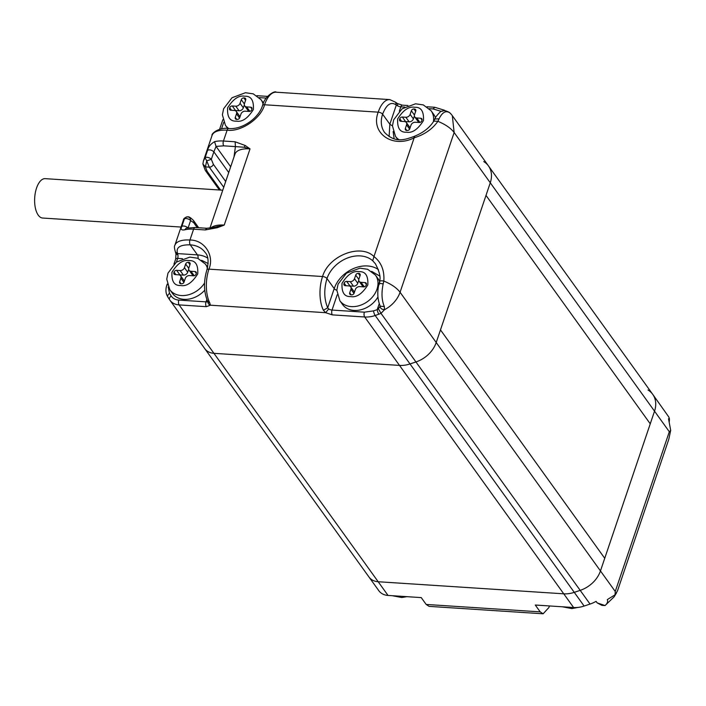 <?xml version="1.0" encoding="UTF-8"?>
<svg xmlns="http://www.w3.org/2000/svg" width="706" height="706" viewBox="0 0 706 706"><rect width="100%" height="100%" fill="white"/><g stroke="black" fill="none" stroke-linecap="round" stroke-linejoin="round"><path stroke-width="1.06" d="M244.408 97.966L243.852 97.922A2.189 1.686 -35.7 0 0 241.284 99.67L240.058 103.288A3.654 2.806 144.3 0 1 235.786 106.191L232.274 105.962A2.189 1.686 -35.7 0 0 229.706 107.709L229.529 108.247A2.189 1.686 -35.7 0 0 229.679 109.651A2.189 1.686 -35.7 0 0 230.827 110.242L234.339 110.463A3.654 2.806 144.3 0 1 236.254 111.442A3.654 2.806 144.3 0 1 236.51 113.79L235.283 117.408A2.189 1.686 -35.7 0 0 235.433 118.82A2.189 1.686 -35.7 0 0 236.581 119.402L237.137 119.438A2.189 1.686 -35.7 0 0 239.705 117.699L240.931 114.081A3.654 2.806 144.3 0 1 245.203 111.177L249.183 111.433A2.189 1.686 -35.7 0 0 251.751 109.695L251.927 109.156A2.189 1.686 -35.7 0 0 251.777 107.744A2.189 1.686 -35.7 0 0 250.63 107.162L246.65 106.897A3.654 2.806 144.3 0 1 244.735 105.918A3.654 2.806 144.3 0 1 244.479 103.579L245.706 99.952A2.189 1.686 -35.7 0 0 245.556 98.549A2.189 1.686 -35.7 0 0 244.408 97.966L245.75 99.828M244.735 105.918L248.009 110.471A3.654 2.806 -35.7 0 0 249.597 111.416M239.925 117.028A3.654 2.806 -35.7 0 0 239.528 115.996L236.254 111.442M232.274 105.962L235.548 110.515A2.189 1.686 -35.7 0 0 234.948 110.568M235.548 110.515L239.06 110.745A3.654 2.806 -35.7 0 0 243.332 107.841L244.338 104.894M433.369 121.944A21.93 16.82 144.3 0 0 431.101 110.754L433.837 114.557A21.93 16.82 144.3 0 1 435.461 117.602M414.475 109.033L413.919 108.989A2.189 1.686 -35.7 0 0 411.351 110.736L410.124 114.354A3.654 2.806 144.3 0 1 405.853 117.258L402.341 117.028A2.189 1.686 -35.7 0 0 399.772 118.776L399.596 119.314A2.189 1.686 -35.7 0 0 399.746 120.717A2.189 1.686 -35.7 0 0 400.893 121.308L404.406 121.538A3.654 2.806 144.3 0 1 406.321 122.509A3.654 2.806 144.3 0 1 406.577 124.856L405.35 128.483A2.189 1.686 -35.7 0 0 405.5 129.886A2.189 1.686 -35.7 0 0 406.647 130.469L407.203 130.513A2.189 1.686 -35.7 0 0 409.771 128.766L410.998 125.147A3.654 2.806 144.3 0 1 415.269 122.244L419.249 122.5A2.189 1.686 -35.7 0 0 421.817 120.761L421.994 120.223A2.189 1.686 -35.7 0 0 421.844 118.811A2.189 1.686 -35.7 0 0 420.697 118.229L416.716 117.964A3.654 2.806 144.3 0 1 414.801 116.993A3.654 2.806 144.3 0 1 414.546 114.646L415.772 111.018A2.189 1.686 -35.7 0 0 415.622 109.615A2.189 1.686 -35.7 0 0 414.475 109.033L415.816 110.895M414.801 116.993L418.076 121.547A3.654 2.806 -35.7 0 0 419.673 122.482M409.992 128.095A3.654 2.806 -35.7 0 0 409.595 127.071L406.321 122.509M402.341 117.028L405.615 121.591A2.189 1.686 -35.7 0 0 405.015 121.635M405.615 121.591L409.127 121.811A3.654 2.806 -35.7 0 0 413.407 118.908L414.404 115.96M204.74 290.201A21.93 16.82 144.3 0 1 172.529 293.475L169.793 289.672A21.93 16.82 144.3 0 0 181.274 295.54A21.93 16.82 144.3 0 0 204.546 283.044M188.767 262.332L188.211 262.297A2.189 1.686 -35.7 0 0 185.652 264.044L184.425 267.662A3.654 2.806 144.3 0 1 180.145 270.566L176.632 270.336A2.189 1.686 -35.7 0 0 174.073 272.084L173.888 272.622A2.189 1.686 -35.7 0 0 174.038 274.025A2.189 1.686 -35.7 0 0 175.185 274.616L178.706 274.837A3.654 2.806 144.3 0 1 180.612 275.817A3.654 2.806 144.3 0 1 180.868 278.164L179.642 281.782A2.189 1.686 -35.7 0 0 179.792 283.194A2.189 1.686 -35.7 0 0 180.948 283.777L181.495 283.812A2.189 1.686 -35.7 0 0 184.063 282.073L185.29 278.455A3.654 2.806 144.3 0 1 189.561 275.552L193.55 275.808A2.189 1.686 -35.7 0 0 196.109 274.06L196.294 273.531A2.189 1.686 -35.7 0 0 196.144 272.119A2.189 1.686 -35.7 0 0 194.988 271.536L191.008 271.272A3.654 2.806 144.3 0 1 189.093 270.292A3.654 2.806 144.3 0 1 188.846 267.953L190.073 264.326A2.189 1.686 -35.7 0 0 189.914 262.923A2.189 1.686 -35.7 0 0 188.767 262.332L190.108 264.203M189.093 270.292L192.376 274.846A3.654 2.806 -35.7 0 0 193.965 275.79M184.292 281.403A3.654 2.806 -35.7 0 0 183.895 280.37L180.612 275.817M176.632 270.336L179.906 274.89A2.189 1.686 -35.7 0 0 179.306 274.943M179.906 274.89L183.428 275.119A3.654 2.806 -35.7 0 0 187.699 272.216L188.696 269.268M451.593 114.725L452.317 115.652L454.143 132.525L654.533 411.183A26.316 20.192 -35.7 0 0 652.706 394.31A26.316 20.192 144.3 0 1 654.533 411.183L650.252 423.812L486.002 195.403L490.273 182.775A26.316 20.192 -35.7 0 0 488.446 165.901A26.316 20.192 -35.7 0 0 483.76 161.586M604.733 558.296L600.462 570.925A26.316 20.192 144.3 0 1 580.191 590.366A26.316 20.192 -35.7 0 0 600.462 570.925L436.211 342.516L486.002 195.403L650.252 423.812L604.733 558.296L440.482 329.887L604.733 558.296M549.427 605.942L548.897 607.522L543.135 613.796L429.107 606.375L426.177 604.451L421.244 597.603L388.035 595.44L378.178 581.735L563.759 593.817L378.178 581.735A17.544 13.458 144.3 0 1 368.991 577.04A17.544 13.458 -35.7 0 0 378.178 581.735L179.103 304.904A17.544 13.458 144.3 0 1 169.917 300.2L204.74 348.623A17.544 13.458 -35.7 0 0 213.927 353.327L399.508 365.408A26.316 20.192 -35.7 0 0 410.018 363.943L415.94 361.957L580.191 590.366L574.269 592.352A26.316 20.192 144.3 0 1 563.759 593.817A26.316 20.192 -35.7 0 0 574.269 592.352L410.018 363.943A26.316 20.192 144.3 0 1 399.508 365.408L213.927 353.327A17.544 13.458 144.3 0 1 204.74 348.623A17.544 13.458 144.3 0 1 204.475 348.243M380.155 306.166L384.338 306.589L384.532 309.696L380.993 313.358L415.94 361.957A26.316 20.192 -35.7 0 0 436.211 342.516L400.073 292.266L454.143 132.525C450.887 128.201 445.468 124.468 437.896 121.317C432.363 129.145 424.456 134.634 414.157 137.811C392.554 148.913 370.12 132.913 378.204 112.157L264.565 104.762C261.052 118.502 240.905 132.19 227.12 130.195A3.512 1.65 -86.3 0 1 228.665 128.518C219.151 126.956 210.926 133.822 212.047 135.464A26.316 11.508 18.7 0 1 227.12 130.195L223.449 141.024A26.316 11.508 -161.3 0 0 214.571 141.677L216.054 146.407L213.856 151.843C211.703 149.963 209.62 149.434 207.608 150.254C208.296 146.892 210.609 144.033 214.571 141.677M654.533 411.183L600.462 570.925L615.244 591.478L615.05 594.814L617.503 590.843L668.785 439.317L670.7 430.404L669.314 431.745L654.533 411.183M648.011 390.003A26.316 20.192 144.3 0 1 652.706 394.31L452.317 115.652M204.74 348.623L368.991 577.04A17.544 13.458 144.3 0 1 368.726 576.652M615.05 594.814L607.319 599.588C608.095 601.503 607.337 603.489 605.051 605.554L597.152 602.88L596.058 601.353A26.316 20.192 -35.7 0 1 590.048 604.071L580.191 590.366L574.269 592.352L584.127 606.057A26.316 20.192 144.3 0 1 573.607 607.522L364.684 316.985A3.512 1.65 -86.3 0 1 364.384 312.167L332.032 310.058A3.512 1.536 18.7 0 1 328.696 308.972L327.699 307.798C324.072 299.185 323.825 289.442 326.975 278.552A3.512 1.536 -161.3 0 0 322.563 276.523C328.581 255.634 360.651 243.173 373.959 256.56C381.284 262.297 384.576 270.46 383.826 281.059L383.173 283.927C379.881 283.185 378.566 283.424 379.237 284.633M616.638 592.661L614.202 596.746L605.051 605.554L601.891 605.351L597.152 602.88M652.706 394.31L668.741 416.902C669.703 419.161 669.632 419.779 668.529 418.764L670.7 430.404M669.341 421.394L669.42 419.073L668.529 418.764M543.135 613.796L540.196 611.873L535.272 605.024L573.607 607.522M388.035 595.44A17.544 13.458 144.3 0 1 378.848 590.737L368.991 577.04M590.048 604.071L584.127 606.057M222.752 190.205L45.21 178.653A19.733 9.257 93.7 0 0 36.544 188.07A19.733 9.257 93.7 0 0 42.651 218.039L181.045 227.05M375.468 275.128L367.676 269.286L359.901 268.165L346.443 273.187L338.068 284.156L336.815 290.228L339.86 300.738A21.93 16.82 144.3 0 0 351.341 306.607A21.93 16.82 144.3 0 0 373.324 295.946A21.93 16.82 144.3 0 0 375.468 275.128L378.204 278.932A21.93 16.82 144.3 0 1 379.537 281.262M377.948 296.926A21.93 16.82 144.3 0 1 360.139 309.943A21.93 16.82 144.3 0 1 342.595 304.542L339.86 300.738M358.833 273.407L358.286 273.363A2.189 1.686 -35.7 0 0 355.718 275.111L354.491 278.729A3.654 2.806 144.3 0 1 350.22 281.632L346.699 281.403A2.189 1.686 -35.7 0 0 344.14 283.15L343.954 283.688A2.189 1.686 -35.7 0 0 344.104 285.092A2.189 1.686 -35.7 0 0 345.252 285.683L348.773 285.904A3.654 2.806 144.3 0 1 350.688 286.883A3.654 2.806 144.3 0 1 350.935 289.231L349.708 292.849A2.189 1.686 -35.7 0 0 349.867 294.261A2.189 1.686 -35.7 0 0 351.014 294.843L351.57 294.879A2.189 1.686 -35.7 0 0 354.13 293.14L355.356 289.522A3.654 2.806 144.3 0 1 359.636 286.618L363.616 286.874A2.189 1.686 -35.7 0 0 366.176 285.136L366.361 284.597A2.189 1.686 -35.7 0 0 366.211 283.185A2.189 1.686 -35.7 0 0 365.064 282.603L361.075 282.338A3.654 2.806 144.3 0 1 359.169 281.359A3.654 2.806 144.3 0 1 358.913 279.02L360.139 275.393A2.189 1.686 -35.7 0 0 359.989 273.99A2.189 1.686 -35.7 0 0 358.833 273.407L360.175 275.269M359.169 281.359L362.443 285.921A3.654 2.806 -35.7 0 0 364.031 286.857M354.359 292.469A3.654 2.806 -35.7 0 0 353.962 291.437L350.688 286.883M346.699 281.403L349.973 285.956A2.189 1.686 -35.7 0 0 349.373 286.009M349.973 285.956L353.494 286.186A3.654 2.806 -35.7 0 0 357.765 283.282L358.763 280.335M393.145 131.554L394.125 138.826M444.586 110.515L441.038 111.327L433.166 108.953L434.711 107.268L426.962 106.765M328.696 308.972L325.66 312.696L323.41 310.269L327.699 307.798L334.203 288.604A3.512 1.536 -161.3 0 0 336.815 290.263M207.996 301.277L207.952 302.036L209.77 302.874L210.37 305.195C208.42 304.348 207.643 302.989 208.049 301.118M210.715 228.029A26.316 11.508 18.7 0 1 224.234 225.073L213.689 227.394M234.004 156.961L235.425 146.601L235.116 141.782L245.211 145.498L250.03 148.869L244.179 147.254L235.425 146.601L223.758 145.842L216.054 146.407L230.685 166.757M379.802 276.081L371.656 271.369M323.41 310.269A26.316 12.346 -86.3 0 1 322.563 276.523L208.932 269.136C214.677 255.528 204.458 239.863 189.94 240.022A3.512 1.65 -86.3 0 0 190.249 244.841C179.862 244.647 175.653 247.559 177.612 253.595L197.477 254.892L190.249 244.841A28.505 21.868 144.3 0 1 205.172 252.483C208.296 255.731 208.879 261.511 206.92 269.833A3.512 1.536 18.7 0 1 208.932 269.136A26.316 12.346 93.7 0 0 209.77 302.874M208.173 263.541L201.598 260.302M488.446 165.901A26.316 20.192 -35.7 0 1 490.273 182.775L436.211 342.516A26.316 20.192 -35.7 0 1 415.94 361.957L410.018 363.943L375.195 315.52L380.993 313.358L378.39 308.76L380.181 306.077C380.119 308.231 381.567 309.431 384.532 309.696A26.316 20.192 -35.7 0 0 392.36 304.074A26.316 20.192 -35.7 0 0 400.073 292.266C396.816 287.942 391.398 284.209 383.826 281.059C380.587 280.476 379.219 280.926 379.731 282.409M176.429 262.076L177.674 258.396A3.512 1.65 93.7 0 0 177.894 254.892L177.612 253.595L175.441 252.086L175.988 253.931L175.67 259.102A3.512 1.536 -161.3 0 1 177.674 258.396L182.492 258.714M186.075 228.267L184.725 229.838C181.363 230.43 180.392 229.309 181.813 226.458L184.345 218.992L183.498 219.813L174.876 245.291C174.126 246.015 174.32 248.283 175.441 252.086M378.901 314.276A3.512 0.847 -108.5 0 1 377.198 309.66L378.39 308.76M212.047 135.464L203.425 160.933L205.084 157.72L206.717 160.844L205.402 166.89L202.904 163.951L205.305 170.411A3.512 2.692 144.3 0 0 207.14 171.355L205.402 166.89L209.267 167.137L206.717 160.844L211.332 159.318L213.371 164.348A3.512 2.692 144.3 0 1 209.267 167.137L223.74 187.275M187.549 216.874L187.752 216.883C189.614 217.219 190.558 218.454 190.594 220.59A3.512 1.536 -161.3 0 0 187.417 218.754A3.512 1.536 -161.3 0 0 184.345 218.992L185.713 217.386L187.549 216.874C186.552 216.53 183.066 218.781 183.498 219.813M383.173 283.927C381.302 292.831 381.69 300.385 384.338 306.589M375.389 263.762L372.733 260.77L373.959 256.56L414.157 137.811C413.725 136.337 413.875 136.073 414.625 137.026M217.377 226.45L217.395 227.685L205.278 229.953L206.823 228.276L213.733 227.376M209.911 228.153L234.957 154.129A26.316 11.508 -161.3 0 1 250.03 148.869L224.234 225.073L217.395 227.685M244.179 147.254L245.211 145.498M433.802 121.097L437.896 121.317L439.044 118.837L434.772 119.023L433.802 121.097C429.645 127.76 423.044 132.878 413.981 136.461C404.008 140.115 394.998 143.053 384.585 132.463A28.505 21.868 144.3 0 1 382.608 114.178C386.491 104.32 391.062 101.276 396.331 105.035L397.487 105.75A3.512 1.536 -161.3 0 0 400.814 106.835L404.697 107.083M389.765 99.599A26.316 12.346 -86.3 0 0 378.204 112.157A3.512 1.536 -161.3 0 1 382.608 114.178L389.836 124.23L396.331 105.035L395.625 102.264L389.765 99.599L276.134 92.204A26.316 12.346 93.7 0 0 264.565 104.762A3.512 1.536 -161.3 0 0 262.561 105.459C258.643 118.476 241.849 129.851 228.665 128.518M439.044 118.837C442.318 112.192 445.936 110.215 449.899 112.898L450.816 113.869M449.899 112.898L450.71 113.64M207.608 150.254L205.084 157.72A3.512 1.536 18.7 0 1 208.146 157.491L208.146 157.491A3.512 1.536 18.7 0 1 211.332 159.318L213.856 151.843L228.735 172.529M263.462 103.058L261.035 99.687A21.93 16.82 144.3 0 1 263.073 104.029M228.77 128.527A21.93 16.82 144.3 0 1 225.426 125.297L227.711 128.466M236.281 121.132C229.953 121.45 227.058 117.019 227.614 107.841C233.156 98.999 238.857 95.125 244.708 96.228C251.036 95.919 253.931 100.349 253.375 109.518C247.832 118.37 242.132 122.244 236.281 121.132M243.852 97.922L245.582 100.331M244.373 103.967L241.284 99.67M249.862 111.371L246.65 106.897M251.971 109.024L250.63 107.162M235.283 117.408L236.722 119.411M239.555 118.034L236.51 113.79M229.529 108.247L230.968 110.251M231.559 110.286L229.706 107.709M239.06 110.745L235.786 106.191M243.332 107.841L240.058 103.288M398.837 139.594A21.93 16.82 144.3 0 1 395.492 136.364L397.752 139.506M406.347 132.207C400.02 132.516 397.125 128.086 397.681 118.908C403.223 110.065 408.924 106.191 414.775 107.294C421.111 106.985 423.997 111.416 423.45 120.594C417.899 129.436 412.198 133.31 406.347 132.207M413.919 108.989L415.649 111.398M414.44 115.034L411.351 110.736M419.929 122.438L416.716 117.964M422.038 120.091L420.697 118.229M405.35 128.483L406.788 130.478M409.621 129.101L406.577 124.856M399.596 119.314L401.034 121.317M401.626 121.353L399.772 118.776M409.127 121.811L405.853 117.258M413.407 118.908L410.124 114.354M207.661 267.203L205.402 264.062A21.93 16.82 144.3 0 1 207.396 268.262M180.639 285.506C174.311 285.824 171.426 281.394 171.973 272.216C177.524 263.373 183.225 259.499 189.076 260.602C195.403 260.293 198.289 264.724 197.742 273.893C192.191 282.744 186.49 286.618 180.639 285.506M188.211 262.297L189.94 264.706M188.74 268.342L185.652 264.044M194.221 275.746L191.008 271.272M196.33 273.399L194.988 271.536M179.642 281.782L181.08 283.786M183.922 282.409L180.868 278.164M173.888 272.622L175.326 274.625M175.926 274.66L174.073 272.084M183.428 275.119L180.145 270.566M187.699 272.216L184.425 267.662M564.041 606.895A21.93 16.82 -35.7 0 0 571.639 607.389M393.974 595.829A21.93 16.82 -35.7 0 0 401.573 596.323M615.244 591.478L669.314 431.745M426.177 604.451L540.196 611.873M350.705 296.582C344.378 296.891 341.492 292.46 342.039 283.282C347.59 274.44 353.291 270.566 359.142 271.669C365.47 271.36 368.355 275.79 367.808 284.959C362.257 293.811 356.565 297.685 350.705 296.582M358.286 273.363L360.007 275.772M358.807 279.408L355.718 275.111M364.287 286.812L361.075 282.338M366.396 284.465L365.064 282.603M349.708 292.849L351.156 294.852M353.988 293.475L350.935 289.231M343.954 283.688L345.393 285.692M345.993 285.727L344.14 283.15M353.494 286.186L350.22 281.632M357.765 283.282L354.491 278.729M399.358 111.16L400.814 106.835A3.512 1.65 -86.3 0 1 402.358 105.159L407.909 105.521M429.336 108.689L433.166 108.936M207.714 258.105A28.505 21.868 -35.7 0 0 197.477 254.892A3.512 1.65 93.7 0 1 198.068 258.396M378.407 269.595A28.505 21.868 -35.7 0 0 334.203 288.604L326.975 278.552A28.505 21.868 144.3 0 1 347.378 258.052A28.505 21.868 144.3 0 1 372.733 260.77M206.328 306.678A3.512 1.65 -86.3 0 1 206.028 301.859L178.803 300.085A3.512 1.65 -86.3 0 0 179.103 304.904L206.328 306.678L210.37 305.195L325.66 312.696L332.332 314.876A3.512 1.65 -86.3 0 1 332.032 310.058L337.203 294.773M332.332 314.876L364.684 316.985A26.316 20.192 144.3 0 0 375.195 315.52A3.512 0.847 -108.5 0 1 373.492 310.896L364.384 312.167M207.723 301.55A3.512 1.536 18.7 0 1 206.028 301.859L206.832 299.485M379.254 303.598L377.198 309.66L373.492 310.896M178.803 300.085C175.423 299.812 172.908 298.462 171.24 296.017L169.528 293.396L168.231 286.98M171.24 296.017A3.512 2.25 146.9 0 0 169.616 299.759A3.512 2.25 146.9 0 0 169.652 299.821A17.544 13.458 144.3 0 0 169.917 300.2L167.904 297.147A3.512 2.25 -33.1 0 1 169.528 293.396M184.725 229.838A26.316 11.508 18.7 0 1 193.612 229.194L189.94 240.022A26.316 11.508 -161.3 0 0 174.876 245.291M205.278 229.953L193.612 229.194A3.512 1.65 -86.3 0 1 195.156 227.517L206.823 228.276M223.758 145.842A3.512 1.65 -86.3 0 1 223.449 141.024L235.116 141.782M221.534 128.819L223.74 122.314M167.216 284.059L166.766 285.409A3.512 1.536 18.7 0 1 167.428 284.845M177.894 254.892L175.997 253.931M169.581 299.706L167.949 297.2A3.512 2.25 -33.1 0 1 167.904 297.147C165.742 293.617 165.354 289.707 166.766 285.409M197.256 227.65L193.647 222.628L190.594 220.59L188.149 227.8M181.813 226.458A3.512 1.536 18.7 0 1 184.69 226.185A3.512 1.536 18.7 0 1 187.893 227.844M193.647 222.628A3.512 2.692 -35.7 0 0 193.4 220.378C190.585 217.607 188.723 216.442 187.822 216.892M259.261 97.622L266.153 98.072M220.59 190.064L207.14 171.355M213.371 164.348L225.699 181.495M396.472 103.5C397.628 103.244 397.963 103.994 397.487 105.75M389.112 136.664L389.836 124.23L392.448 125.889M261.035 99.687L253.242 93.845L245.476 92.724L232.018 97.746L223.634 108.715L222.381 114.787L225.426 125.297M431.101 110.754L423.309 104.912L415.543 103.8L402.085 108.812L393.701 119.782L392.448 125.853L395.492 136.364M205.402 264.062L197.609 258.219L189.835 257.099L176.376 262.12L167.993 273.09L166.748 279.161L169.793 289.672M577.914 607.425L571.851 608.59L562.417 606.789M406.841 596.667L401.785 597.523L392.351 595.723M207.838 301.789C203.734 292.213 203.425 281.562 206.92 269.833M186.331 228.188L195.156 227.517M219.619 129.251L222.858 119.685M173.95 264.176L175.67 259.102M203.425 160.933L202.904 163.951M375.389 263.753C379.634 271.863 380.984 277.829 379.466 281.632L378.919 283.997C377.092 292.116 377.507 299.432 380.146 305.927M276.134 92.204C275.366 90.297 264.6 95.848 262.561 105.459M198.695 227.747L193.4 220.378M219.372 189.985L205.305 170.411M256.887 95.689L267.468 96.378M402.358 105.159L397.328 103.508L395.625 102.264M444.189 110.145L445.212 110.763M434.772 119.023L435.981 116.693C439.388 112.545 441.329 110.736 441.788 111.274C443.165 111.248 443.527 109.28 449.572 112.572M451.787 114.963L450.719 113.64M444.18 110.145L434.711 107.268"/></g></svg>

